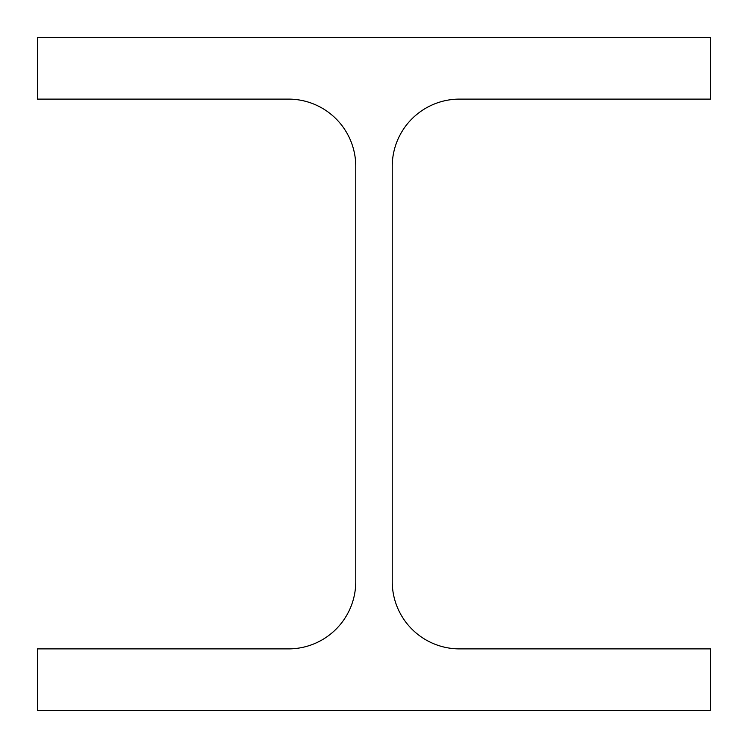 <?xml version="1.0" encoding="UTF-8"?>
<svg xmlns="http://www.w3.org/2000/svg" width="748" height="748" viewBox="0 0 748 748"><rect width="100%" height="100%" fill="white"/><g stroke="black" fill="none" stroke-linecap="round" stroke-linejoin="round"><path stroke-width="1.12" d="M392.233 581.57L392.233 166.43A67.32 67.32 0 0 1 459.553 99.11L710.6 99.11L710.6 37.4L37.4 37.4L37.4 99.11L288.447 99.11A67.32 67.32 0 0 1 355.768 166.43L355.768 581.57A67.32 67.32 0 0 1 288.447 648.89L37.4 648.89L37.4 710.6L710.6 710.6L710.6 648.89L459.553 648.89A67.32 67.32 0 0 1 392.233 581.57"/></g></svg>
